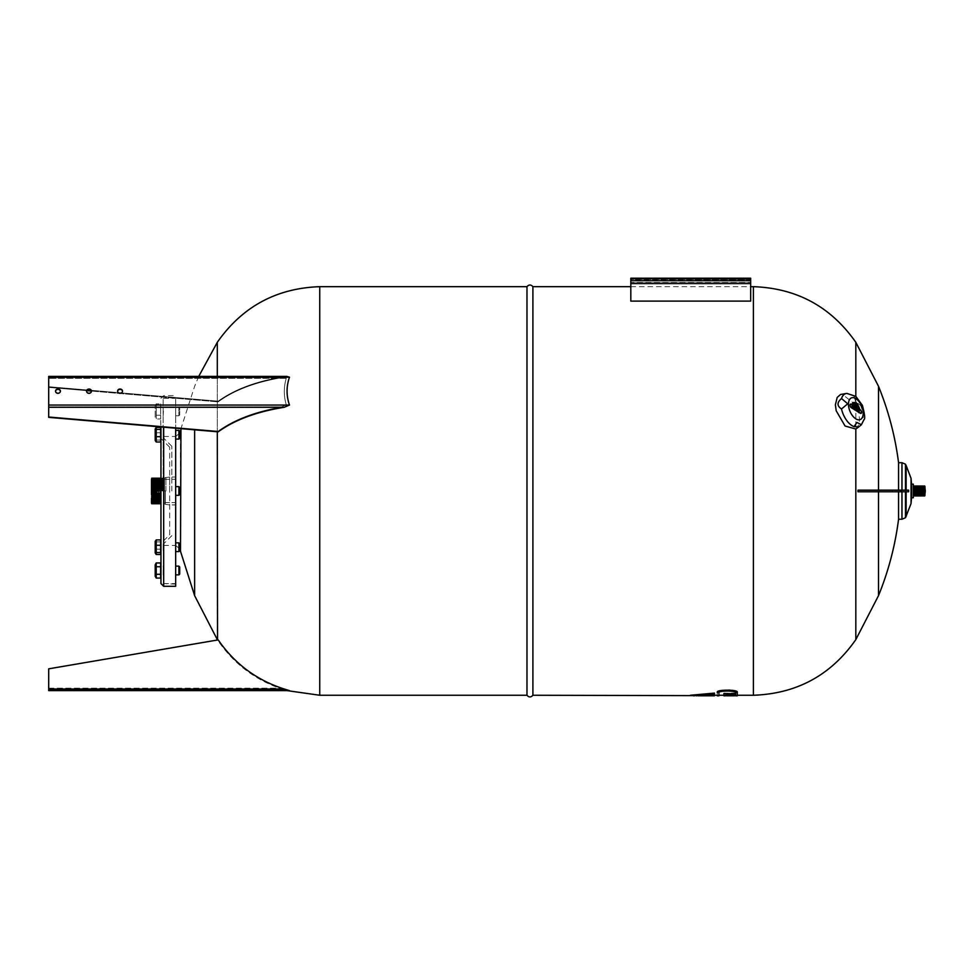 <?xml version="1.0" encoding="UTF-8"?>
<svg xmlns="http://www.w3.org/2000/svg" width="974" height="974" viewBox="0 0 974 974"><rect width="100%" height="100%" fill="white"/><g stroke="black" fill="none" stroke-linecap="round" stroke-linejoin="round"><path stroke-width="0.73" stroke-dasharray="4.87 3.65" d="M913.32 497.787L913.32 484.151M925.3 490.969L925.3 486.878L925.3 490.969M925.3 486.562L925.3 495.364M924.752 495.912L924.752 486.026M924.216 486.878L924.216 495.048M923.669 495.048L923.669 486.878M923.121 495.048L923.121 486.878M922.573 495.048L922.573 486.878M922.037 495.048L922.037 486.878M921.489 495.048L921.489 486.878M920.941 495.048L920.941 486.878M920.393 495.048L920.393 486.878M919.858 495.048L919.858 486.878M919.31 495.048L919.31 486.878M918.762 495.048L918.762 486.878M918.214 495.048L918.214 486.878M917.678 495.048L917.678 486.878M917.131 495.048L917.131 486.878M916.583 495.048L916.583 486.878M916.035 495.048L916.035 486.878M915.499 495.048L915.499 486.878M914.951 495.048L914.951 486.878M914.403 495.048L914.403 486.878M913.856 495.048L913.856 486.878M911.554 497.787L911.554 484.151M911.043 503.582L911.043 478.344M906.124 516.463L906.124 465.475M906.124 490.153L906.124 491.785M905.491 517.718L905.491 464.208M905.491 490.153L905.491 491.785M901.961 519.239L901.961 462.699M901.961 490.153L901.961 491.785M898.564 490.969L898.564 519.239L898.564 490.969M898.564 490.153L898.564 491.785M171.85 490.969L171.85 446.299L171.85 490.969M175.661 586.299L175.661 428.207M163.133 490.969L163.133 398.354L163.133 490.969M163.133 407.071L163.133 415.788L163.681 407.071M163.133 574.867L163.133 566.15L163.681 574.867M163.133 550.286L163.133 542.847L163.133 550.286M163.133 431.64L163.133 439.079L163.133 431.64M169.671 534.738L169.671 447.2L169.671 534.738L160.966 543.443L160.966 438.483L160.953 583.584L160.953 426.953M160.953 490.969L160.953 486.269L160.953 490.969M169.671 447.2L160.966 438.483L160.649 416.872M160.953 550.529L160.953 542.518L160.953 550.529M160.953 438.044L160.953 430.033L160.953 438.044M169.671 490.969L169.671 477.017L169.671 490.969M165.897 490.969L165.897 477.017L165.897 490.969M165.312 490.969L165.312 504.337L165.312 490.969M165.069 490.969L165.069 503.753L165.069 490.969M164.484 490.969L164.484 478.185L164.484 490.969M163.9 490.969L163.9 478.185L163.9 490.969M163.328 490.969L163.328 478.185L163.328 490.969M162.743 490.969L162.743 478.185L162.743 490.969M162.159 490.969L162.159 478.185L162.159 490.969M161.574 490.969L161.574 478.185L161.574 490.969M161.002 490.969L161.002 478.185L161.002 490.969M160.418 497.507L160.418 484.431M165.312 477.893L160.418 478.185L160.418 503.753L165.312 504.033M159.833 497.507L159.833 484.431M159.833 478.185L159.833 503.753M159.249 497.507L159.249 484.431M159.249 478.185L159.249 503.753M158.677 497.507L158.677 484.431M158.677 479.342L158.677 502.584M158.092 497.507L158.092 484.431M158.092 478.185L158.092 503.753M157.508 497.507L157.508 484.431M157.508 478.185L157.508 503.753M156.924 497.507L156.924 484.431M156.924 479.342L156.924 502.584M156.351 497.507L156.351 484.431M156.351 478.185L156.351 503.753M155.767 497.507L155.767 484.431M155.767 478.185L155.767 503.753M155.183 479.342L155.183 502.584M154.61 478.185L154.61 503.753M154.026 478.185L154.026 503.753M153.442 478.185L153.442 503.753M152.857 478.185L152.857 503.753M152.285 503.753L152.285 478.185M151.701 478.185L151.701 503.753M151.116 503.168L151.116 478.758M151.116 490.969L151.116 479.342L151.116 490.969M160.649 490.969L160.649 497.507L160.649 484.431L160.649 497.507L156.217 497.507L156.217 490.969L156.217 497.507L160.649 497.507L156.217 497.507L156.217 484.431L160.649 484.431L160.649 490.969L156.217 490.969L160.649 490.969L156.217 490.969L156.217 484.431L160.649 484.431L156.217 484.431L156.217 490.969M163.681 586.299L163.681 427.184M163.681 431.64L163.681 439.079L163.681 431.64M163.681 550.286L163.681 542.847L163.681 550.286M171.85 502.584L175.673 502.584L175.661 398.354L175.661 583.584L175.673 479.342L175.673 502.584L175.673 479.342L171.85 479.342M175.661 431.64L175.661 439.079L175.661 431.64M175.661 550.286L175.661 542.847L175.661 550.286M175.661 574.867L175.661 566.15L175.661 574.867M175.661 407.071L175.661 415.788L175.661 407.071L178.899 407.071L178.899 415.788L178.899 407.071L179.715 407.887L179.715 414.973L179.715 407.887M175.661 495.328L178.899 495.328L178.899 486.61L178.899 490.969L178.899 486.61L175.661 486.61M155.207 490.969L155.207 496.777L155.207 490.969M178.899 486.61L179.715 487.426L179.715 494.512L179.715 490.969L179.715 494.512L178.899 495.328M175.661 415.788L178.899 415.788L179.715 414.973M160.649 407.656L160.649 415.204L160.649 403.881L160.649 407.656L156.217 407.656L156.217 415.204L160.649 415.204L160.649 418.978L160.649 415.204L156.217 415.204L156.217 403.881L156.217 407.656L160.649 407.656M155.207 417.237L155.207 405.622L155.207 417.237L156.217 418.978L156.217 415.204L156.217 418.978L160.649 418.978M155.207 405.622L156.217 403.881L160.649 403.881M155.633 484.431L155.633 497.507M178.899 574.867L178.899 566.15M160.649 575.951L160.649 565.054L160.649 575.951M160.649 562.96L160.649 578.057M156.217 578.057L156.217 566.734L160.649 566.734M156.217 574.283L160.649 574.283M156.217 566.734L156.217 562.96M155.207 564.701L155.207 576.304M179.715 566.965L179.715 574.051M175.661 551.564L178.899 551.564L178.899 542.847L178.899 544.125L178.899 542.847L175.661 542.847M160.649 551.065L160.649 541.763L160.649 551.065M160.649 554.498L160.649 539.913L160.649 554.498L156.217 554.498L155.207 553.013L155.207 541.398L155.207 553.013L155.207 541.398L156.217 539.913L160.649 539.913L160.649 554.498M155.767 547.205L155.767 543.821M156.217 545.257L160.649 545.257M156.217 554.498L156.217 541.873L160.649 541.873L156.217 541.873L156.217 539.913M156.217 549.166L160.649 549.166L156.217 549.166M156.217 552.55L160.649 552.55M178.899 542.847L179.715 543.662L179.715 550.748L179.715 544.709L179.715 550.748L178.899 551.564M178.899 437.801L178.899 430.362L178.899 437.801M160.649 438.58L160.649 429.278L160.649 438.58M160.649 427.428L160.649 442.013L160.649 427.428L160.649 442.013L156.217 442.013L156.217 427.428L156.217 432.773L160.649 432.773L156.217 432.773L156.217 440.065L160.649 440.065L156.217 440.065L156.217 442.013L156.217 427.428L160.649 427.428M156.217 427.428L155.207 428.913L155.207 440.528L155.207 428.913L155.207 440.528L156.217 442.013M179.715 437.229L179.715 431.178L179.715 437.229M175.661 439.079L178.899 439.079L178.899 430.362L175.661 430.362M156.217 436.681L160.649 436.681M156.217 429.388L160.649 429.388M178.899 430.362L179.715 431.178L179.715 438.263L178.899 439.079M855.817 429.035C860.602 424.311 860.602 416.263 855.817 404.904L842.072 394.08M857.972 490.969A183.843 177.463 -90 0 0 857.972 490.153L878.256 490.153A286.794 275.118 -90 0 1 878.256 490.969A286.794 275.118 -90 0 1 878.256 491.785L857.972 491.785A183.843 177.463 -90 0 0 857.972 490.969M878.499 595.662L878.499 386.276M878.499 490.153L878.499 491.785M857.972 491.785L878.256 491.785A286.794 275.118 -90 0 0 878.256 490.153L908.632 490.153L878.256 490.153L900.719 490.153L900.719 491.785L908.632 491.785L857.972 491.785M878.256 491.785L908.632 491.785L908.632 490.153L900.719 490.153L900.719 491.785L878.256 491.785M897.151 491.785L892.245 491.785L897.151 491.785M900.926 491.785L900.926 490.153M897.151 490.153L892.245 490.153L897.151 490.153M855.805 396.357L854.028 396.321A17.788 9.691 68 0 0 846.82 393.411M854.028 396.321L855.549 401.337L860.602 405.586L862.392 405.33M860.602 425.48A17.788 9.691 68 0 0 860.602 405.586M858.07 408.118A4.054 2.204 68 0 0 855.671 403.528L855.756 403.492M855.671 403.833A3.592 1.96 -112 0 1 857.437 406.328M857.327 407.668A2.8 1.522 68 0 0 855.671 403.893L855.756 403.857M855.671 404.259A2.313 1.266 -112 0 1 856.536 405.245L856.67 405.184M856.536 405.245A2.374 1.291 -112 0 1 857.047 406.621M856.755 407.302A2.045 1.12 68 0 0 856.755 406.061L856.962 405.975M856.755 406.061A1.96 1.059 68 0 0 856.304 405.001L856.511 404.916M856.304 405.001A2.411 1.315 68 0 0 855.671 404.332L855.756 404.295M855.671 404.624A1.327 0.718 -112 0 1 856.207 405.269L856.353 405.208M855.026 404.539L855.233 404.441A1.327 0.718 68 0 0 855.099 404.49A1.327 0.718 68 0 0 855.026 404.539A2.118 1.157 68 0 0 854.77 404.831A1.376 0.743 68 0 0 854.685 405.391A1.12 0.609 68 0 0 854.831 406.121L855.769 406.353A1.924 1.047 -112 0 1 855.903 406.341M854.929 404.149A2.411 1.315 -112 0 1 855.549 404.259M854.843 404.04A2.313 1.266 68 0 0 854.746 404.076A2.313 1.266 68 0 0 854.685 404.1A2.374 1.291 68 0 0 854.137 405.695L854.466 405.902A2.045 1.12 -112 0 1 854.417 405.647M854.697 403.674A2.8 1.522 -112 0 1 855.549 403.82L855.549 404.186A2.313 1.266 68 0 0 855.233 404.052M854.429 403.577A3.592 1.96 68 0 0 854.332 403.613A3.592 1.96 68 0 0 853.431 405.257L853.894 405.537A2.8 1.522 -112 0 1 853.881 405.318M854.271 403.248A4.054 2.204 -112 0 1 855.549 403.455L855.549 403.76A3.592 1.96 68 0 0 855.026 403.565M853.979 403.126A4.773 2.593 68 0 0 853.869 403.163A4.773 2.593 68 0 0 852.737 404.831L853.151 405.087A4.054 2.204 -112 0 1 853.175 404.88M853.808 402.786A5.247 2.861 -112 0 1 855.549 403.066L855.549 403.394A4.773 2.593 68 0 0 854.855 403.114M853.358 402.664A6.55 3.567 68 0 0 853.248 402.7A6.55 3.567 68 0 0 851.885 404.295L852.457 404.66A5.247 2.861 -112 0 1 852.506 404.466M858.313 406.207A6.55 3.567 -112 0 0 855.671 403.078L855.549 403.005A6.55 3.567 68 0 0 854.588 402.615M859.275 408.642A6.55 3.567 -112 0 1 859.336 408.91L858.764 408.544A5.247 2.861 68 0 0 855.671 403.139L855.671 403.467A4.773 2.593 -112 0 1 858.021 406.669M856.097 406.292A1.132 0.621 68 0 0 856.158 406.243L855.209 404.575M850.46 404.149A1.997 1.096 68 0 0 850.351 404.186A1.997 1.096 68 0 0 849.912 405.854A1.997 1.096 68 0 0 851.106 407.777L860.115 413.341A1.997 1.096 68 0 0 860.87 413.463A1.997 1.096 68 0 0 860.967 413.414M851.106 404.307L860.139 409.859M861.32 412.854A1.997 1.096 68 0 0 860.115 409.871M860.894 413.207A1.778 0.974 68 0 0 861.162 411.685A1.778 0.974 68 0 0 860.115 410.066L851.106 404.502A1.778 0.974 68 0 0 850.546 404.356M850.107 404.709A1.778 0.974 68 0 0 851.106 407.582L860.115 413.159A1.778 0.974 68 0 0 860.334 413.256L860.115 413.341M857.083 409.64L856.901 410.906L856.523 409.043M852.006 406.012L859.08 410.663L858.411 411.844L859.652 412.404M853.394 407.863L853.504 408.569M853.212 407.217L853.504 407.923M853.005 408.508L853.699 408.715M857.753 411.442L857.753 410.017L857.96 411.357M854.539 409.068L854.563 407.826M855.549 409.689L855.756 408.569M855.732 408.763L855.732 409.616M855.659 410.151L854.356 409.336L854.356 407.911M532.9 286.673L532.9 695.253M737.294 692.1L737.294 695.253L737.294 692.1L730.086 690.152M717.278 692.1L717.278 695.253L717.278 692.1L718.045 691.37L728.674 690.079M696.118 695.594L714.441 694.267L714.441 693.098L714.441 693.719L714.441 693.098L693.878 695.253M714.441 695.071L696.495 695.801L714.441 694.864L714.441 693.975L696.495 695.253L714.441 694.316L696.495 695.253L714.441 694.523L698.614 695.253L714.441 694.803L698.614 695.253L714.441 694.925L707.234 695.059L714.441 695.606L698.614 695.801L714.441 695.606L707.234 695.059L701.122 695.253L704.604 695.205L702.802 695.728M707.234 695.606L702.802 695.801M710.143 695.753L714.441 695.253L703.179 695.253L714.441 695.168L707.234 695.692M630.811 300.796L750.662 300.796L630.811 300.796L630.811 280.841L750.662 280.841L750.662 279.014L750.662 301.112L750.662 280.841L630.811 280.841L630.811 279.014L750.662 279.014L630.811 279.014L750.662 279.368L630.811 279.368L750.662 279.672L750.662 282.862L750.662 279.672L630.811 279.672L630.811 282.862L750.662 282.862L750.662 283.945L750.662 282.862L630.811 282.862L630.811 283.945L750.662 283.945L630.811 283.945L630.811 279.014L750.662 279.014L630.811 279.014L630.811 300.796M750.662 301.112L630.811 301.112L630.811 280.707L750.662 280.707L750.662 301.112M526.971 695.253L526.971 286.673M48.7 690.627L48.7 668.834L48.7 689.811L286.271 689.811C283.641 689.811 283.641 689.811 286.271 689.811C283.641 689.811 283.641 689.811 286.271 689.811L281.462 688.18L286.271 689.811L48.7 689.811L48.7 668.834L218.139 639.906C234.125 663.099 255.237 679.182 281.462 688.18C255.237 679.182 234.125 663.099 218.139 639.906L218.2 639.918C234.795 663.915 256.807 680.278 284.225 688.995L289.473 690.627C286.271 690.627 286.271 690.627 289.473 690.627L287.099 690.627M289.241 376.755L289.473 377.218C286.271 386.495 286.271 395.773 289.473 405.05L284.225 407.29C256.807 411.649 234.795 419.831 218.188 431.835L48.7 417.359L48.7 406.986L281.462 406.986C255.237 411.478 234.125 419.526 218.139 431.117A239.519 204.479 18.9 0 0 218.188 431.835A239.519 204.479 18.9 0 1 218.139 431.117C234.125 419.526 255.237 411.478 281.462 406.986L286.271 404.758L281.462 406.986L48.7 406.986L48.7 377.522L48.7 387.409L86.783 390.659M284.225 407.29L48.7 407.29L48.7 376.402L284.225 376.621C256.807 380.98 234.795 389.162 218.188 401.166A239.519 204.479 18.9 0 0 218.139 401.872C234.125 390.282 255.237 382.234 281.462 377.742L286.271 378.338C283.641 387.141 283.641 395.943 286.271 404.758C283.641 395.943 283.641 387.141 286.271 378.338L281.462 377.742C255.237 382.234 234.125 390.282 218.139 401.872A239.519 204.479 18.9 0 1 218.188 401.166C234.795 389.162 256.807 380.98 284.225 376.621L288.913 376.621M194.63 595.662L194.63 429.826M180.494 551.235L180.494 430.703M48.7 668.834L218.139 639.906L48.7 668.834M89.011 689.811L91.471 689.811L89.011 689.811M57.965 689.811L55.506 689.811L57.965 689.811M120.07 689.811L117.611 689.811L120.07 689.811M122.517 689.811L122.517 690.627L117.611 690.627L122.517 690.627L117.611 690.627L117.611 689.811M91.471 689.811L91.471 690.627L86.564 690.627L91.471 690.627L86.564 690.627L86.564 689.811M60.412 689.811L60.412 690.627L55.506 690.627L60.412 690.627L55.506 690.627L55.506 689.811M218.188 401.166L48.7 386.702L218.188 401.166M48.7 376.621L48.7 387.409L48.7 376.621L284.225 376.621L48.7 376.402M91.398 391.049L218.139 401.872L48.7 387.409L48.7 377.522L48.7 416.653L218.139 431.117L48.7 416.653L48.7 417.359L48.7 407.29M86.576 391.341A2.447 2.118 0 0 0 89.011 393.666A2.447 2.118 0 0 0 91.459 391.341M55.518 391.341A2.447 2.118 0 0 0 57.965 393.666A2.447 2.118 0 0 0 60.4 391.341M117.623 391.341A2.447 2.118 0 0 0 120.07 393.666A2.447 2.118 0 0 0 122.505 391.341M630.811 280.707L630.811 278.199L750.662 278.199L750.662 280.707M750.662 283.13L630.811 283.13L750.662 283.13L630.811 283.13L630.811 282.509L750.662 282.509L630.811 282.509L630.811 283.13L750.662 283.13M690.736 279.014L688.277 279.014L690.736 279.014M728.601 279.014L726.141 279.014L728.601 279.014M730.792 279.014L708.78 279.014L731.316 279.014L730.792 278.199L708.78 278.199L731.316 278.199L708.78 278.199L730.792 278.199L730.792 279.014M655.064 279.014L672.681 279.014L650.145 279.014L655.064 279.014L655.064 278.199L672.681 278.199L650.145 278.199L672.681 278.199L655.064 278.199L655.064 279.014M693.464 279.014L688.009 279.014L693.464 279.014L693.464 278.199L688.009 278.199L693.464 278.199L688.009 278.199L693.464 278.199L693.464 279.014L688.009 279.014L688.009 278.199L688.009 279.014L693.464 279.014L693.464 278.199L693.464 279.014M652.872 279.014L655.319 279.014L652.872 279.014M658.594 279.014L656.135 279.014L658.594 279.014M722.878 279.014L720.419 279.014L722.878 279.014M690.736 278.199L688.277 278.199L690.736 278.199M728.601 278.199L726.141 278.199L728.601 278.199M652.872 278.199L650.425 278.199L652.872 278.199M658.594 278.199L656.135 278.199L658.594 278.199M722.878 278.199L720.419 278.199L722.878 278.199M630.811 278.199L750.662 278.199L630.811 278.199M630.811 278.637L750.662 279.197L630.811 279.197L630.811 282.509L630.811 278.637M688.009 279.014L688.009 278.199L688.009 279.014M89.011 389.417A2.447 2.118 0 0 1 89.011 393.666A2.447 2.118 0 0 1 89.011 389.417M57.965 389.417A2.447 2.118 0 0 1 57.965 393.666A2.447 2.118 0 0 1 57.965 389.417M120.07 389.417A2.447 2.118 0 0 1 120.07 393.666A2.447 2.118 0 0 1 120.07 389.417M89.011 389.016A2.447 2.118 180 0 0 89.011 393.252A2.447 2.118 180 0 0 89.011 389.016M57.965 389.016A2.447 2.118 180 0 0 57.965 393.252A2.447 2.118 180 0 0 57.965 389.016M120.07 389.016A2.447 2.118 180 0 0 120.07 393.252A2.447 2.118 180 0 0 120.07 389.016M734.506 691.296L727.286 690.615L720.054 691.296M718.909 695.801L718.909 692.648C718.325 690.542 736.247 690.542 735.65 692.648L735.65 695.801M718.909 692.1L718.909 692.1C718.325 689.982 736.247 689.982 735.65 692.1L735.65 692.1C736.247 689.982 718.325 689.982 718.909 692.1L718.909 695.253L718.909 692.1M735.65 692.1L735.65 695.253L735.65 692.1M726.531 695.18L734.749 694.998L726.531 694.925L726.531 695.728L732.521 695.253L726.531 695.01L734.749 695.01L726.531 694.754L726.531 695.801L732.521 695.253M723.889 693.038L723.889 695.253L723.889 692.989L725.472 692.989L725.472 695.253L725.472 693.391L734.749 694.048L734.749 692.977L734.749 693.622L726.531 693.22L734.749 693.001L733.276 693.768L726.531 693.768L733.276 694.182L734.749 693.549M733.154 692.977L733.154 694.292M726.531 694.425L732.144 694.425M731.9 695.205L726.531 695.631L732.521 695.801M731.072 694.572L726.531 694.693L731.072 694.34L731.072 695.119M734.749 694.693L734.749 695.801M734.518 695.801L731.9 695.753M726.531 694.547L726.531 695.631M723.889 692.989L723.889 695.801M725.472 692.989L723.889 693.549M725.472 695.801L725.472 693.549M714.441 694.267L696.118 695.801M712.079 693.805L694.243 695.765M711.604 695.777L712.481 695.801M709.656 695.74L710.399 695.753M855.817 639.614L855.817 342.312M855.817 396.369L855.817 404.904M753.389 695.253L753.389 286.673M319.74 695.253L319.74 286.673M284.311 689.811C256.162 680.85 233.821 664.122 217.299 639.614L217.299 342.312M217.299 376.402L217.299 431.762M48.7 688.18L281.462 688.18L48.7 688.18M48.7 688.995L284.225 688.995M48.7 377.742L281.462 377.742L48.7 377.742M286.271 378.338L48.7 378.338L286.271 378.338M48.7 404.758L286.271 404.758L48.7 404.758M713.699 279.014L713.699 278.199L713.699 279.014M709.316 279.014L709.316 278.199L709.316 279.014M726.397 279.014L726.397 278.199L726.397 279.014M672.157 279.014L672.157 278.199L672.157 279.014M667.762 279.014L667.762 278.199L667.762 279.014M650.681 279.014L650.681 278.199L650.681 279.014M630.811 279.124L750.662 279.124L630.811 279.124M630.811 278.345L750.662 278.345L630.811 278.345M48.7 405.05L289.473 405.05M289.473 377.218L48.7 377.218M913.32 495.048L925.3 495.048M913.32 486.878L925.3 486.878M163.681 436.486L175.661 436.486L175.661 477.017L171.85 477.017M163.681 545.44L175.661 545.44L175.661 504.909L171.85 504.909M171.85 446.299L163.133 437.582M171.85 535.639L163.133 544.356M175.661 397.806L163.133 398.354M175.661 584.12L163.133 583.584M160.953 398.354L163.681 395.627L175.661 395.627M169.671 477.017L165.312 477.601M169.671 504.909L165.312 504.337M169.671 479.342L151.116 479.342M169.671 502.584L151.116 502.584M160.953 486.269L160.649 485.515L160.953 486.269M160.953 495.656L160.649 496.411L160.953 495.656M163.681 583.584L175.661 583.584M163.681 398.354L175.661 398.354M160.953 406.742L160.649 405.975M160.953 565.809L160.649 565.054M160.953 551.905L160.649 552.66L160.953 551.905M160.953 542.518L160.649 541.763M160.953 439.42L160.649 440.175L160.953 439.42M160.953 430.033L160.649 429.278M902.046 491.785L902.046 490.153L902.046 491.785M892.245 491.785L892.245 490.153L892.245 491.785M856.95 422.473A15.255 15.255 0 0 0 854.454 425.772M855.549 401.337A15.255 15.255 0 0 0 858.24 404.1M630.811 286.673L750.662 286.673M198.733 376.402L194.63 386.276L180.957 428.657M179.715 433.089L175.661 436.486M179.715 548.837L175.661 545.44M48.7 377.522L283.933 377.522L48.7 377.522M693.184 279.014L693.184 278.199L693.184 279.014M688.277 279.014L688.277 278.199L688.277 279.014M731.048 279.014L731.048 278.199L731.048 279.014M726.141 279.014L726.141 278.199L726.141 279.014M708.78 278.199L708.78 279.014L708.78 278.199M731.316 278.199L731.316 279.014L731.316 278.199M672.681 279.014L672.681 278.199L672.681 279.014M650.145 279.014L650.145 278.199L650.145 279.014M655.319 279.014L655.319 278.199L655.319 279.014M650.425 279.014L650.425 278.199L650.425 279.014M661.042 279.014L661.042 278.199L661.042 279.014M656.135 279.014L656.135 278.199L656.135 279.014M725.326 279.014L725.326 278.199L725.326 279.014M720.419 279.014L720.419 278.199L720.419 279.014M630.811 283.945L750.662 283.945L630.811 283.945"/><path stroke-width="1.46" d="M925.3 490.969L924.752 486.026L924.752 495.912L925.3 490.969M924.216 495.048L924.216 486.878M923.669 486.878L923.669 495.048M923.121 486.878L923.121 495.048M922.573 486.878L922.573 495.048M922.037 486.878L922.037 495.048M921.489 486.878L921.489 495.048M920.941 486.878L920.941 495.048M920.393 486.878L920.393 495.048M919.858 486.878L919.858 495.048M919.31 486.878L919.31 495.048M918.762 486.878L918.762 495.048M918.214 486.878L918.214 495.048M917.678 486.878L917.678 495.048M917.131 486.878L917.131 495.048M916.583 486.878L916.583 495.048M916.035 486.878L916.035 495.048M915.499 486.878L915.499 495.048M914.951 486.878L914.951 495.048M914.403 486.878L914.403 495.048M913.856 486.878L913.856 495.048M911.554 497.787L911.554 484.151L913.32 484.151L913.32 497.787L911.554 497.787L911.043 503.582L905.491 517.718L901.961 519.239L901.961 491.785M911.554 484.151L911.043 478.344L911.043 503.582M911.043 478.344L906.124 465.475L906.124 490.153M906.124 491.785L906.124 516.463M906.124 465.475L905.491 464.208L905.491 490.153M905.491 491.785L905.491 517.718M905.491 464.208L901.961 462.699L901.961 490.153M901.961 462.699L898.564 462.699L898.564 490.153M898.564 491.785L898.564 519.239L901.961 519.239M175.661 428.207L175.661 586.299L163.681 586.299L160.953 583.584L160.953 426.953M160.418 484.431L160.418 478.185L158.677 478.185L158.677 479.342M158.677 502.584L158.677 503.753L160.418 503.753L160.418 497.507M159.833 484.431L159.833 478.185M159.833 503.753L159.833 497.507M159.249 484.431L159.249 478.185M159.249 503.753L159.249 497.507M158.677 484.431L158.677 478.185L156.924 478.185L156.924 479.342M156.924 502.584L156.924 503.753L158.677 503.753L158.677 497.507M158.092 484.431L158.092 478.185M158.092 503.753L158.092 497.507M157.508 484.431L157.508 478.185M157.508 503.753L157.508 497.507M156.924 484.431L156.924 478.185L155.183 478.185L155.183 479.342M155.183 502.584L155.183 503.753L156.924 503.753L156.924 497.507M156.351 484.431L156.351 478.185M156.351 503.753L156.351 497.507M155.767 484.431L155.767 478.185M155.767 503.753L155.767 497.507M152.857 503.753L155.183 503.753L155.183 478.185L152.285 478.185L152.285 503.753L152.857 478.185M154.61 503.753L154.61 478.185M154.026 503.753L154.026 478.185M153.442 503.753L153.442 478.185M151.701 478.185L151.701 503.753L152.285 478.185M175.661 486.61L178.899 486.61L178.899 495.328L175.661 495.328M160.649 490.969L160.649 484.431L156.217 484.431L156.217 497.507L160.649 497.507L160.649 490.969L156.217 490.969M155.633 497.507L155.633 484.431M178.899 495.328L179.715 494.512L179.715 487.426L178.899 486.61M175.661 566.15L178.899 566.15L178.899 574.867L175.661 574.867M160.649 575.951L160.953 575.196M160.649 574.283L160.649 562.96L156.217 562.96L156.217 578.057L160.649 578.057L160.649 574.283L156.217 574.283M156.217 562.96L155.207 564.701L155.207 576.304L156.217 578.057M156.217 566.734L160.649 566.734M178.899 574.867L179.715 574.051L179.715 566.965L178.899 566.15M155.767 543.821L155.767 547.205M156.217 554.498L155.207 553.013L155.207 541.398L156.217 539.913L156.217 554.498L160.649 554.498L160.649 539.913L156.217 539.913M175.661 542.847L178.899 542.847L178.899 551.564L175.661 551.564M156.217 545.257L160.649 545.257M156.217 552.55L160.649 552.55M178.899 551.564L179.715 550.748L179.715 543.662L178.899 542.847M175.661 430.362L178.899 430.362L178.899 439.079L175.661 439.079M160.649 429.388L160.649 427.428L156.217 427.428L155.207 428.913L155.207 440.528L156.217 442.013L160.649 442.013L160.649 429.388L156.217 429.388L156.217 442.013M156.217 436.681L160.649 436.681M156.217 427.428L156.217 429.388M178.899 439.079L179.715 438.263L179.715 431.178L178.899 430.362M898.564 462.699C895.191 436.352 888.507 410.882 878.499 386.276L855.817 342.312L855.817 396.369L846.82 393.411A17.788 9.691 68 0 0 846.637 393.423L840.562 394.482L837.19 397.429L835.388 404.758L836.179 410.748L845.079 426.028L855.817 429.035L858.691 426.965M878.499 386.276L878.499 490.153M878.499 491.785L878.499 595.662L855.817 639.614C830.932 675.201 796.781 693.744 753.389 695.253L753.389 286.673C796.781 288.182 830.932 306.737 855.817 342.312M900.926 490.153L857.972 490.153A183.843 177.463 -90 0 1 857.972 491.785L900.926 491.785L900.926 490.153L908.632 490.153L908.632 491.785L900.926 491.785M841.524 408.97C836.873 405.963 836.873 402.481 841.524 398.536L847.721 403.796L841.524 408.97A17.788 9.691 68 0 0 854.028 426.636L856.95 422.473L861.393 424.713L858.715 426.941L854.028 426.636M846.637 393.423A17.788 9.691 68 0 0 841.524 398.536M861.393 424.713L864.048 419.563C865.277 418.954 864.729 414.206 862.392 405.33L855.805 396.357M855.756 404.173A2.411 1.315 68 0 0 855.135 404.064A1.96 1.059 68 0 0 855.087 404.076A1.96 1.059 68 0 0 854.685 404.563A2.045 1.12 68 0 0 854.685 405.817L854.356 405.61A2.374 1.291 -112 0 1 854.904 404.015A2.313 1.266 -112 0 1 854.953 403.991A2.313 1.266 -112 0 1 855.756 404.1L855.756 403.735A2.8 1.522 68 0 0 854.807 403.613A2.8 1.522 68 0 0 854.101 405.452L853.638 405.16A3.592 1.96 -112 0 1 854.539 403.528A3.592 1.96 -112 0 1 855.756 403.674L855.756 403.37A4.054 2.204 68 0 0 854.381 403.199A4.054 2.204 68 0 0 853.358 405.001L852.944 404.746A4.773 2.593 -112 0 1 854.076 403.078A4.773 2.593 -112 0 1 855.756 403.309L855.756 402.98A5.247 2.861 68 0 0 853.918 402.737A5.247 2.861 68 0 0 852.676 404.575L852.092 404.21A6.55 3.567 -112 0 1 853.467 402.615A6.55 3.567 -112 0 1 855.756 402.919L855.89 402.993A6.55 3.567 -112 0 1 859.555 408.824L858.971 408.459A5.247 2.861 68 0 0 855.89 403.053L855.89 403.382A4.773 2.593 -112 0 1 858.703 408.289L858.289 408.033A4.054 2.204 68 0 0 855.89 403.443L855.89 403.747A3.592 1.96 -112 0 1 858.009 407.863L857.546 407.582A2.8 1.522 68 0 0 855.89 403.808L855.89 404.173A2.313 1.266 -112 0 1 856.743 405.16A2.374 1.291 -112 0 1 857.29 407.424L856.962 407.217A2.045 1.12 68 0 0 856.962 405.975A1.96 1.059 68 0 0 856.511 404.916A2.411 1.315 68 0 0 855.89 404.247L855.89 404.539A1.327 0.718 -112 0 1 856.414 405.172A2.118 1.157 -112 0 1 856.657 405.781A1.376 0.743 -112 0 1 856.743 406.438A1.12 0.609 -112 0 1 856.609 406.998L855.038 406.036A1.12 0.609 -112 0 1 854.989 404.746A2.118 1.157 -112 0 1 855.233 404.441A1.327 0.718 -112 0 1 855.306 404.405A1.327 0.718 -112 0 1 855.756 404.466L855.756 404.173M851.313 404.222L860.334 409.786A1.997 1.096 -112 0 1 861.527 411.722A1.997 1.096 -112 0 1 861.077 413.378A1.997 1.096 -112 0 1 860.334 413.256L851.313 407.692A1.997 1.096 -112 0 1 850.119 405.756A1.997 1.096 -112 0 1 850.57 404.1A1.997 1.096 -112 0 1 851.313 404.222L851.106 404.307A1.997 1.096 68 0 0 850.46 404.149M857.437 406.328A3.592 1.96 -112 0 1 857.777 407.729M857.047 406.621A2.374 1.291 -112 0 1 857.096 407.302M855.903 406.341A1.924 1.047 -112 0 1 855.988 406.341L856.195 406.255A1.132 0.621 68 0 0 856.377 406.158L855.428 404.49A1.327 0.718 68 0 0 855.209 404.466M854.417 405.647A2.045 1.12 -112 0 1 854.466 404.648A1.96 1.059 -112 0 1 854.88 404.161A1.96 1.059 -112 0 1 854.929 404.149L855.05 404.1M853.881 405.318A2.8 1.522 -112 0 1 854.588 403.711A2.8 1.522 -112 0 1 854.697 403.674M853.175 404.88A4.054 2.204 -112 0 1 854.161 403.285A4.054 2.204 -112 0 1 854.271 403.248M854.855 403.114A4.773 2.593 68 0 0 853.979 403.126M852.506 404.466A5.247 2.861 -112 0 1 853.711 402.822A5.247 2.861 -112 0 1 853.808 402.786M854.588 402.615A6.55 3.567 68 0 0 853.358 402.664M858.313 406.207A6.55 3.567 -112 0 1 859.275 408.642M858.021 406.669A4.773 2.593 -112 0 1 858.447 408.13M855.549 406.341L855.464 406.17A1.924 1.047 68 0 0 855.245 405.878A1.132 0.621 -112 0 1 855.062 405.561L855.306 404.539M855.428 404.49L855.269 405.476A1.132 0.621 68 0 0 855.452 405.793A1.924 1.047 -112 0 1 855.671 406.085L855.976 406.268A1.924 1.047 -112 0 1 856.195 406.255M860.334 409.981L851.313 404.417A1.778 0.974 68 0 0 850.643 404.307A1.778 0.974 68 0 0 850.253 405.781A1.778 0.974 68 0 0 851.313 407.497L860.334 413.073A1.778 0.974 68 0 0 861.004 413.171A1.778 0.974 68 0 0 861.393 411.698A1.778 0.974 68 0 0 860.334 409.981M852.579 407.777L852.201 406.377L852.006 407.619M855.878 410.066L854.563 409.25L854.563 407.826L854.746 408.983L855.756 409.604L855.939 408.678L855.878 410.066M858.143 410.042L858.143 411.466L857.96 410.115M853.906 407.424L853.906 408.849L853.212 407.217M852.006 405.793L859.604 410.492L858.946 411.685L859.652 412.404L858.618 411.758L859.299 410.578L852.006 405.793M857.108 410.821L856.523 409.043L857.108 410.821M856.523 409.263L857.29 409.518M859.445 412.27L858.739 411.771L859.397 410.578L852.006 406.012M526.971 695.253L319.74 695.253L319.74 286.673L526.971 286.673L526.971 695.253C528.955 697.469 530.927 697.469 532.9 695.253L532.9 286.673L630.811 286.673M737.294 692.1L737.294 695.801L737.294 692.1C737.988 689.519 716.572 689.519 717.278 692.1L717.278 692.648C716.572 690.079 737.988 690.079 737.294 692.648L734.506 691.296M728.674 690.079L730.086 690.152M696.495 695.765L714.441 694.267L714.441 693.098L690.383 695.253L693.878 695.801L712.079 693.805M630.811 301.112L750.662 301.112L750.662 278.199L630.811 278.199L630.811 301.112M284.225 688.995L48.7 688.995L48.7 690.627L289.473 690.627C286.271 690.627 286.271 690.627 289.473 690.627L284.225 688.995C256.807 680.278 234.795 663.915 218.188 639.894L218.334 640.113M218.188 431.835C234.795 419.831 256.807 411.649 284.225 407.29L289.473 405.05C286.271 395.773 286.271 386.495 289.473 377.218L286.916 376.402L48.7 376.402L48.7 417.359L218.188 431.835M194.63 429.826L194.63 595.662L179.715 548.837M180.957 428.657L180.494 551.235M218.188 639.894L48.7 668.834L48.7 688.995M319.74 695.253L287.099 690.627L122.517 690.627M117.611 690.627L91.471 690.627M86.564 690.627L60.412 690.627M55.506 690.627L48.7 690.627M86.783 390.659L91.398 391.049M91.459 391.341A2.447 2.118 0 0 0 86.576 391.341M60.4 391.341A2.447 2.118 0 0 0 55.518 391.341M122.505 391.341A2.447 2.118 0 0 0 117.623 391.341M89.011 393.252A2.447 2.118 180 0 1 89.011 389.016A2.447 2.118 180 0 1 89.011 393.252M57.965 393.252A2.447 2.118 180 0 1 57.965 389.016A2.447 2.118 180 0 1 57.965 393.252M120.07 393.252A2.447 2.118 180 0 1 120.07 389.016A2.447 2.118 180 0 1 120.07 393.252M630.811 280.707L750.662 280.707M717.278 692.1L720.054 691.296M737.294 695.801L735.65 695.801L735.65 692.648C736.247 690.542 718.325 690.542 718.909 692.648L718.909 695.801L717.278 695.801M733.154 693.744L723.889 693.585L733.154 694.292L733.154 693.525L734.749 693.525L734.749 695.095L726.531 695.095L734.749 694.973M734.749 693.525L733.154 693.525M732.144 694.425L726.531 694.973M734.749 695.801L726.531 695.801M734.749 694.596L725.472 693.938L725.472 695.801L723.889 695.801L723.889 693.585M726.531 695.728L734.749 695.546M710.728 695.57L700.683 695.801L714.441 695.801M532.9 695.253L710.728 695.667M702.802 695.728L701.122 695.801M714.441 695.351L698.261 695.801L714.441 695.473M700.683 695.679L698.614 695.801M696.118 695.594L714.441 694.523L698.261 695.655M710.399 695.753L711.604 695.777L710.399 695.753M709.656 695.74L703.179 695.801M712.481 695.801L711.604 695.777M163.681 427.184L163.681 586.299M855.817 429.035L855.817 639.614M848.464 404.186A11.7 6.38 68 0 0 859.506 419.782A11.7 6.38 68 0 0 859.506 402.225A11.7 6.38 68 0 0 848.464 404.186M319.74 286.673C276.336 288.182 242.197 306.737 217.299 342.312L217.299 376.402M217.299 431.762L217.555 640.003M48.7 377.218L289.473 377.218M289.473 405.05L48.7 405.05M48.7 407.29L284.225 407.29M924.752 486.026L913.32 485.989M913.32 495.936L924.752 495.912M160.953 495.656L160.649 496.411M160.953 486.269L160.649 485.515M160.953 565.809L160.649 565.054M160.953 542.518L160.649 541.763L160.953 542.518M160.953 551.905L160.649 552.66M160.953 439.42L160.649 440.175M160.953 430.033L160.649 429.278M898.564 519.239C895.191 545.586 888.507 571.056 878.499 595.662M714.441 695.253L717.278 695.253M737.294 695.253L753.389 695.253M750.662 286.673L753.389 286.673M526.971 286.673C528.955 284.469 530.927 284.469 532.9 286.673M217.299 342.312L198.733 376.402M217.299 639.614L194.63 595.662M180.494 430.703L179.715 433.089M718.909 695.253L723.889 695.253M725.472 695.253L726.531 695.253M734.749 695.253L735.65 695.253"/></g></svg>
